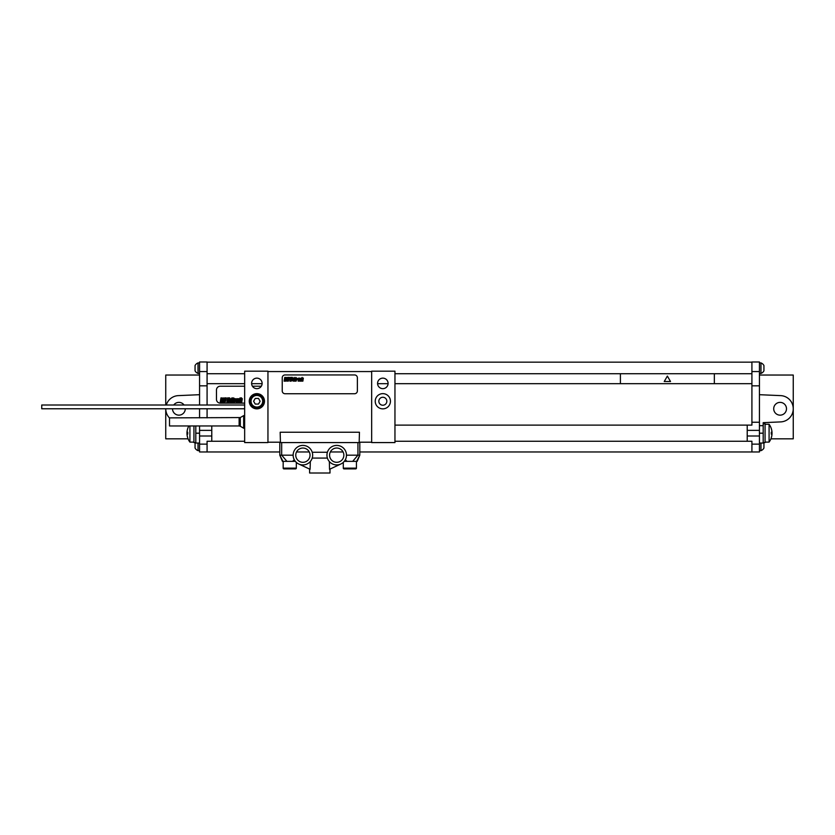 <?xml version="1.0" encoding="UTF-8"?>
<svg xmlns="http://www.w3.org/2000/svg" width="835" height="835" viewBox="0 0 835 835"><rect width="100%" height="100%" fill="white"/><g stroke="black" fill="none" stroke-linecap="round" stroke-linejoin="round"><path stroke-width="1.25" d="M207.08 385.843L207.08 361.983L199.565 361.983L199.565 385.843L207.08 385.843L207.08 405.006M199.565 417.876L199.565 408.764M199.565 405.006L199.565 385.843M199.565 425.954L199.565 430.369L211.777 430.369L211.777 441.266L244.655 441.266M279.798 451.975L199.565 451.975L199.565 430.369M198.031 443.051L198.031 450.66L199.565 450.66M198.031 450.66A5.626 5.626 0 0 1 195.056 448.03L195.056 442.769A5.626 5.626 0 0 1 195.16 442.581M199.565 362.922L198.031 362.922L198.031 373.443L199.565 373.443M198.031 373.443A5.626 5.626 0 0 1 195.056 370.813L195.056 365.553A5.626 5.626 0 0 1 198.031 362.922M786.486 408.764A6.388 6.388 0 0 1 780.099 415.152A6.388 6.388 0 0 1 773.711 408.764A6.388 6.388 0 0 1 780.099 402.376A6.388 6.388 0 0 1 786.486 408.764M759.433 443.051L763.19 443.051L763.19 422.667L780.673 421.905A13.151 13.151 0 0 0 793.25 408.764A13.151 13.151 0 0 0 780.673 395.623L759.433 394.694M759.433 425.673L763.19 425.673M763.19 423.794L765.069 423.794L765.069 442.581L763.19 442.581M763.19 422.667L780.673 421.905M359.812 451.975L759.433 451.975L759.433 361.983L751.917 361.983L751.917 371.565L759.433 371.565M760.967 443.051L760.967 450.66A5.626 5.626 0 0 0 763.941 448.03L763.941 442.769A5.626 5.626 0 0 0 763.837 442.581M760.967 368.183L760.967 373.443A5.626 5.626 0 0 0 763.941 370.813L763.941 365.553A5.626 5.626 0 0 0 760.967 362.922L760.967 368.183M343.101 451.975L330.326 451.975M309.284 451.975L296.508 451.975M207.08 451.975L207.08 441.266L211.777 441.266M199.565 436.006L211.777 436.006M211.777 425.954L211.777 430.369M207.08 417.876L207.08 408.764M207.08 373.725L244.655 373.725M394.955 373.725L751.917 373.725L751.917 371.565M714.342 383.683L714.342 373.725M620.405 383.683L620.405 373.725M207.08 383.683L244.655 383.683M251.617 383.683L262.117 383.683M377.587 383.683L388.087 383.683M394.955 383.683L751.917 383.683L751.917 373.725M394.955 425.109L751.917 425.109L751.917 383.683M751.917 385.843L759.433 385.843M747.221 425.109L747.221 430.369L759.433 430.369M747.221 430.369L747.221 436.006L759.433 436.006M751.917 451.975L751.917 441.266L747.221 441.266L747.221 436.006M394.955 441.266L747.221 441.266M244.655 386.219L220.231 386.219A3.757 3.757 0 0 0 216.474 389.976L216.474 399.37A3.757 3.757 0 0 0 220.231 403.128L244.655 403.128M261.313 386.219L252.421 386.219M207.08 362.171L751.917 362.171M207.08 371.565L199.565 371.565M759.433 375.04L793.25 375.04L793.25 438.824L770.924 438.824M769.087 442.112A15.03 15.03 0 0 0 769.087 424.264L769.087 442.112L765.069 442.112M769.087 424.264L765.069 424.264M172.511 408.764A6.388 6.388 0 0 0 178.899 415.152A6.388 6.388 0 0 0 185.286 408.764M184.065 405.006A6.388 6.388 0 0 0 173.732 405.006M199.565 394.694L178.325 395.623A13.151 13.151 0 0 0 166.301 405.006M188.073 438.824L165.748 438.824L165.748 408.764A13.151 13.151 0 0 0 169.505 417.97M199.565 443.051L195.807 443.051L195.807 425.954M193.929 425.954L193.929 442.581L195.807 442.581M189.91 425.954L189.91 442.112A15.03 15.03 0 0 1 188.835 425.954M193.929 442.112L189.91 442.112M199.565 375.04L165.748 375.04L165.748 405.006M371.658 371.189L371.658 442.581L394.955 442.581L394.955 371.189L371.658 371.189M377.577 383.401A5.26 5.26 0 0 1 382.837 378.14A5.26 5.26 0 0 1 388.098 383.401A5.26 5.26 0 0 1 382.837 388.661A5.26 5.26 0 0 1 377.577 383.401M375.228 401.249A7.609 7.609 0 0 0 382.837 408.858A7.609 7.609 0 0 0 390.446 401.249A7.609 7.609 0 0 0 382.837 393.64A7.609 7.609 0 0 0 375.228 401.249M267.952 442.581L267.952 371.189L244.655 371.189L244.655 442.581L267.952 442.581M251.606 383.401A5.26 5.26 0 0 1 256.867 378.14A5.26 5.26 0 0 1 262.127 383.401A5.26 5.26 0 0 1 256.867 388.661A5.26 5.26 0 0 1 251.606 383.401M249.258 401.249A7.609 7.609 0 0 1 256.867 393.64A7.609 7.609 0 0 1 264.476 401.249A7.609 7.609 0 0 1 256.867 408.858A7.609 7.609 0 0 1 249.258 401.249M280.445 442.581L280.163 432.248L359.447 432.248L359.165 442.581M378.839 401.249A3.998 3.998 0 0 0 382.837 405.236A3.998 3.998 0 0 0 386.835 401.249A3.998 3.998 0 0 0 382.837 397.262A3.998 3.998 0 0 0 378.839 401.249M267.952 371.565L371.658 371.565M371.658 442.206L359.447 442.206M280.163 442.206L267.952 442.206M293.158 455.931L293.127 455.169L279.798 455.169L279.798 442.581L359.812 442.581L359.812 455.169L357.933 455.169L359.812 455.169L356.639 461.369L344.26 461.369L343.289 462.392L344.73 460.763M310.036 455.169A7.139 7.139 0 0 1 302.896 462.308A7.139 7.139 0 0 1 295.757 455.169A7.139 7.139 0 0 1 302.896 448.03A7.139 7.139 0 0 1 310.036 455.169M327.393 452.257A9.769 9.769 0 0 0 342.423 463.091A9.769 9.769 0 0 0 342.423 447.247A9.769 9.769 0 0 0 327.393 452.257L312.217 452.257A9.769 9.769 0 0 0 297.187 447.247A9.769 9.769 0 0 0 297.187 463.091A9.769 9.769 0 0 0 312.217 452.257M343.853 455.169A7.139 7.139 0 0 1 336.714 462.308A7.139 7.139 0 0 1 329.575 455.169A7.139 7.139 0 0 1 336.714 448.03A7.139 7.139 0 0 1 343.853 455.169M327.727 459.01L327.393 458.081L312.217 458.081L311.883 459.01M347.057 461.369L345.335 459.772M357.933 442.581L357.933 455.169L346.483 455.169L346.452 455.931M346.358 456.714L346.212 457.476M346.003 458.196L345.753 458.864M340.847 464.02L329.522 469.301L329.376 461.619M328.52 460.492L328.124 459.824M356.441 461.369L356.441 468.132L343.289 468.132L343.289 462.392M355.689 468.884L344.041 468.884L355.689 468.884A0.751 0.751 90 0 0 356.441 468.132M344.041 468.884A0.751 0.751 -90 0 1 343.289 468.132M283.921 468.884L295.569 468.884L283.921 468.884A0.751 0.751 -90 0 1 283.169 468.132L283.169 461.369M295.569 468.884A0.751 0.751 90 0 0 296.321 468.132L283.169 468.132M296.321 462.392L295.35 461.369L296.321 462.392L295.35 461.369L296.321 462.392L296.321 468.132M311.841 459.104L311.037 460.576M310.964 460.68L310.359 461.484M310.317 461.525L310.088 469.301L298.763 464.02M293.857 458.864L293.607 458.196M293.398 457.476L293.252 456.714M294.995 460.92L294.546 460.242M294.264 459.751L292.553 461.369L282.971 461.369L279.798 455.169L282.418 461.369M295.35 461.369L292.553 461.369M309.608 469.082L309.608 473.017L329.992 473.017L329.992 469.082M244.655 405.006L41.75 405.006L41.75 408.764L244.655 408.764M243.663 428.209L240.303 426.267L240.303 417.563L243.663 415.621L243.663 428.209L244.655 428.209M239.134 417.876L239.134 425.954L169.505 425.954L169.505 417.876L240.303 417.563M285.048 374.946A2.818 2.818 0 0 0 282.23 377.764L282.23 390.916A2.818 2.818 0 0 0 285.048 393.734L354.562 393.734A2.818 2.818 0 0 0 357.38 390.916L357.38 377.764A2.818 2.818 0 0 0 354.562 374.946L285.048 374.946M263.442 401.249A6.576 6.576 0 0 0 256.867 394.673A6.576 6.576 0 0 0 250.291 401.249A6.576 6.576 0 0 0 256.867 407.824A6.576 6.576 0 0 0 263.442 401.249A6.576 6.576 0 0 0 256.867 394.673A6.576 6.576 0 0 0 250.291 401.249M221.63 398.441L221.4 399.756L221.63 398.441M220.993 397.877L220.231 402.188L220.972 402.188L221.348 400.393L221.202 402.188L221.933 402.188L222.507 398.044L220.993 397.877M224.584 398.712L224.552 397.992L223.154 398.003L222.768 399.746L223.529 400.549L223.227 401.645L223.321 400.414L222.58 400.414L222.434 402.073L223.843 402.084L224.26 400.059L223.644 398.608L223.738 399.36L224.584 398.712M225.095 397.877L224.333 402.188L225.064 402.188L225.878 400.111L226.264 397.877L225.095 397.877M227.6 397.877L226.838 402.188L228.018 402.188L228.686 398.441L228.78 397.877L227.6 397.877M229.124 397.877L228.362 402.188L228.988 402.188L229.75 397.877L229.124 397.877M230.314 400.048L230.585 399.14L230.314 400.048M230.23 400.539L231.065 400.539L231.232 398.786L230.053 398.786L229.416 401.531L230.648 402.073L231.013 400.883L230.053 401.687L230.23 400.539M231.848 397.877L231.086 402.188L231.681 402.188L231.973 400.529L231.994 402.188L232.641 402.188L233.184 398.671L232.109 399.955L232.443 397.877L231.848 397.877M233.643 397.877L233.497 402.188L234.385 398.671L233.643 397.877M235.908 399.474L235.908 398.827L234.614 398.681L233.988 402.188L234.625 402.188L235.167 399.214L235.188 400.101L235.908 399.474M236.764 399.318L236.451 401.719L236.764 399.318M236.138 399.328L235.741 401.531L236.347 402.209L237.61 399.328L236.983 398.65L236.138 399.328M239.353 399.474L239.363 398.817L238.027 398.681L237.411 402.188L238.038 402.188L238.674 399.182L238.246 402.188L238.873 402.188L239.353 399.474M239.843 398.671L239.227 402.188L239.854 402.188L240.48 398.671L239.843 398.671M239.989 397.877L240.522 398.378L239.989 397.877M240.971 397.877L240.209 402.188L240.804 402.188L241.096 400.529L241.106 402.188L241.764 402.188L242.307 398.671L241.231 399.955L241.565 397.877L240.971 397.877M187.698 428.585L187.729 428.585A14.999 14.999 0 0 0 187.03 432.269L187.729 432.269A14.31 14.31 0 0 0 187.729 434.106L187.03 434.106A14.999 14.999 0 0 0 187.729 437.79L187.698 437.79M771.269 428.585L771.3 428.585A14.999 14.999 0 0 1 771.968 432.269L771.269 432.269A14.31 14.31 0 0 1 771.269 434.106L771.968 434.106A14.999 14.999 0 0 1 771.269 437.79L771.269 437.79M667.374 376.074L664.232 381.522L670.515 381.522L667.374 376.074M255.239 404.067L258.495 404.067L260.123 401.249L258.495 398.431L255.239 398.431L253.61 401.249L255.239 404.067M285.33 377.879L285.121 379.027L285.33 377.879M284.766 377.389L284.109 381.146L284.745 381.146L285.079 379.581L284.954 381.146L285.591 381.146L286.092 377.535L284.766 377.389M287.898 378.119L287.877 377.493L286.655 377.493L286.843 380.51L286.155 379.591L286.029 381.042L287.25 381.052L287.083 378.025L287.167 378.683L287.898 378.119M288.346 377.389L287.678 381.146L288.325 381.146L289.119 378.839L289.369 377.389L288.346 377.389M290.528 377.389L289.87 381.146L290.893 381.146L291.561 377.389L290.528 377.389M291.853 377.389L291.196 381.146L292.407 377.389L291.853 377.389M292.897 379.278L293.127 378.495L292.897 379.278M292.824 379.706L293.555 379.706L293.701 378.182L292.667 378.182L292.114 380.572L293.189 381.052L293.502 380.008L292.73 380.739L292.824 379.706M294.233 377.389L293.565 381.146L294.337 379.695L294.358 381.146L294.922 381.146L295.392 378.078L294.463 379.205L294.233 377.389M295.799 377.389L295.673 381.146L296.446 378.078L295.799 377.389M297.771 378.777L296.644 378.088L296.101 381.146L297.124 378.558L297.145 379.33L297.771 378.777M298.523 378.652L298.241 380.739L298.523 378.652M297.97 378.652L298.158 381.167L299.254 378.652L298.711 378.067L297.97 378.652M300.777 378.777L299.619 378.088L299.076 381.146L300.183 378.526L299.807 381.146L300.36 381.146L300.777 378.777M301.205 378.078L300.663 381.146L301.216 381.146L301.748 378.078L301.205 378.078M302.176 377.389L301.518 381.146L302.291 379.695L302.301 381.146L302.865 381.146L303.345 378.078L302.406 379.205L302.176 377.389M288.117 468.884L293.002 468.884M348.237 468.884L353.121 468.884M207.08 444.136L199.565 444.136M751.917 422.239L759.433 422.239M751.917 444.136L759.433 444.136M759.433 433.188L763.19 433.188M195.807 433.188L199.565 433.188M286.937 461.369L281.677 455.169L281.677 442.581M357.933 455.169L352.673 461.369M262.691 401.249A5.824 5.824 0 0 0 256.867 395.425A5.824 5.824 0 0 0 251.043 401.249A5.824 5.824 0 0 0 256.867 407.073A5.824 5.824 0 0 0 262.691 401.249M759.433 450.66L760.967 450.66M759.433 373.443L760.967 373.443M759.433 362.922L760.967 362.922M357.192 461.369L359.812 455.169M243.663 415.621L244.655 415.621M240.303 426.267L239.134 425.954"/></g></svg>
